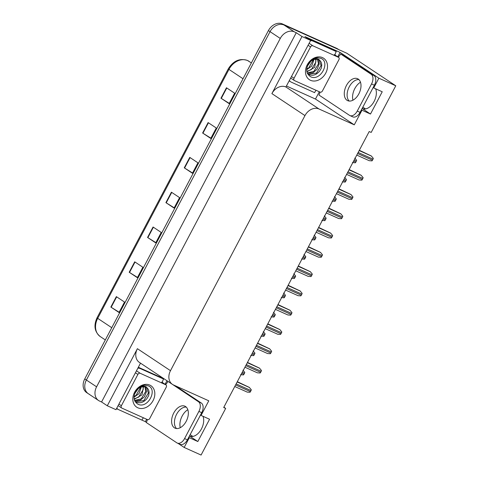 <?xml version="1.0" encoding="UTF-8"?>
<svg xmlns="http://www.w3.org/2000/svg" width="479" height="479" viewBox="0 0 479 479"><rect width="100%" height="100%" fill="white"/><g stroke="black" fill="none" stroke-linecap="round" stroke-linejoin="round"><path stroke-width="0.72" d="M187.822 409.707A12.634 7.784 -65.8 0 0 182.146 416.089A12.634 7.784 -65.8 0 0 180.266 427.693M352.927 100.201A12.634 7.784 114.2 0 1 354.807 88.597A12.634 7.784 114.2 0 1 360.489 82.214M375.668 88.813A12.634 7.784 114.2 0 1 373.045 103.207A12.634 7.784 114.2 0 1 362.405 108.589A12.634 7.784 114.2 0 1 362.136 108.458L370.489 114.044L361.98 110.218L354.274 124.839L318.984 108.978A11.843 9.281 123.6 0 0 304.967 115.595L170.482 370.68A11.843 9.281 123.6 0 0 172.434 384.368A11.843 9.281 123.6 0 0 173.482 384.948L208.772 400.809L201.06 415.425L200.485 415.042M166.955 380.727L165.075 384.302M146.652 419.245L145.377 421.658L141.964 420.125M118.439 409.557L116.499 408.683M319.313 91.758L315.469 99.045L286.598 86.07M318.984 108.978L285.903 86.986L310.667 40.416L304.949 36.62L340.066 52.403L337.737 56.809M170.482 370.68L137.395 348.688L107.296 405.779L115.978 409.677L140.509 363.148M137.395 348.688A11.843 9.281 123.6 0 0 139.347 362.375L172.434 384.368M285.903 86.986A11.843 9.281 123.6 0 0 271.886 93.603L301.986 36.518L296.267 32.716L101.578 401.977L99.596 401.085A11.843 9.281 -56.4 0 1 98.542 400.504A11.843 9.281 -56.4 0 1 96.59 386.816L280.269 38.44A11.843 9.281 -56.4 0 1 294.28 31.824L296.267 32.716M310.667 40.416L301.986 36.518M89.381 394.295A11.843 9.281 -56.4 0 1 88.334 393.714A11.843 9.281 -56.4 0 1 86.376 380.027L270.054 31.656A11.843 9.281 -56.4 0 1 284.071 25.034L346.76 53.211L395.774 85.789L378.865 78.191L340.066 52.403M188.744 437.321L189.319 437.704L184.176 447.452L201.084 455.05L225.675 408.407L223.861 407.198M184.176 447.452L178.218 443.488M146.37 422.316L145.377 421.658M107.296 405.779L101.578 401.977M192.857 436.417L190.163 434.627M365.519 108.931L362.825 107.14M225.675 408.407L223.693 407.515L369.195 131.545L371.177 132.438L395.774 85.789M354.274 124.839L315.469 99.045M378.865 78.191L373.728 87.938L373.153 87.555M361.406 109.835L361.98 110.218M189.456 435.968L197.827 441.53L209.574 419.251L201.06 415.425M197.827 441.53L189.319 437.704M370.489 114.044L382.236 91.764L373.728 87.938M189.468 435.944A12.634 7.784 -65.8 0 0 189.738 436.076A12.634 7.784 -65.8 0 0 200.384 430.693A12.634 7.784 -65.8 0 0 203.006 416.299M98.542 400.504L88.334 393.714A11.843 9.281 -56.4 0 1 86.376 380.027L270.054 31.656A11.843 9.281 -56.4 0 1 284.071 25.034L338.252 49.385A11.843 9.281 -56.4 0 1 339.3 49.966M119.151 312.242L110.847 307.069L119.014 312.5L124.522 302.051L116.349 296.627L110.847 307.069M137.503 277.431L129.198 272.258L137.365 277.688L142.874 267.246L134.707 261.815L129.198 272.258M155.855 242.619L147.55 237.446L155.723 242.877L161.225 232.435L153.058 227.004L147.55 237.446M229.267 103.386L220.963 98.207L229.13 103.638L234.638 93.195L226.471 87.765L220.963 98.207M210.916 138.192L202.611 133.018L210.778 138.449L216.286 128.007L208.114 122.576L202.611 133.018M192.558 173.003L184.259 167.83L192.426 173.26L197.935 162.818L189.762 157.387L184.259 167.83M174.206 207.814L165.902 202.641L174.075 208.066L179.577 197.623L171.41 192.193L165.902 202.641M88.334 393.714L86.699 392.63A11.843 9.281 -56.4 0 1 84.747 378.943L268.42 30.566A11.843 9.281 -56.4 0 1 282.436 23.95L336.617 48.301A11.843 9.281 -56.4 0 1 337.665 48.882L338.803 49.636M242.973 370.159L244.787 372.417A1.976 1.215 114.2 0 1 244.494 373.219L243.943 374.261A1.976 1.215 114.2 0 1 243.458 374.931L240.584 374.686M237.309 381.685L249.284 387.379L251.301 389.768A1.976 1.215 114.2 0 1 251.008 390.571L250.457 391.612A1.976 1.215 114.2 0 1 249.978 392.289L247.224 392.103L234.764 386.505M253.14 350.879L254.954 353.137A1.976 1.215 114.2 0 1 254.66 353.933L254.109 354.975A1.976 1.215 114.2 0 1 253.625 355.652L250.757 355.4M263.306 331.594L265.121 333.851A1.976 1.215 114.2 0 1 264.827 334.647L264.276 335.695A1.976 1.215 114.2 0 1 263.797 336.366L260.923 336.12M273.473 312.308L275.287 314.565A1.976 1.215 114.2 0 1 274.994 315.362L274.449 316.409A1.976 1.215 114.2 0 1 273.964 317.08L271.09 316.835M247.475 362.405L259.45 368.094L261.468 370.489A1.976 1.215 114.2 0 1 261.175 371.285L260.624 372.333A1.976 1.215 114.2 0 1 260.145 373.003L257.391 372.818L244.937 367.219M257.642 343.12L269.617 348.808L271.635 351.203A1.976 1.215 114.2 0 1 271.348 351.999L270.797 353.047A1.976 1.215 114.2 0 1 270.312 353.718L267.557 353.538L255.103 347.94M267.809 323.834L279.79 329.522L281.808 331.917A1.976 1.215 114.2 0 1 281.514 332.719L280.963 333.761A1.976 1.215 114.2 0 1 280.478 334.432L277.724 334.252L265.27 328.654M277.976 304.548L289.957 310.242L291.974 312.631A1.976 1.215 114.2 0 1 291.681 313.434L291.13 314.475A1.976 1.215 114.2 0 1 290.645 315.146L287.891 314.966L275.437 309.368M358.861 93.83A12.041 7.419 -65.8 0 0 357.568 78.706A12.041 7.419 -65.8 0 0 346.407 85.549A12.041 7.419 -65.8 0 0 347.7 100.668A12.041 7.419 -65.8 0 0 358.861 93.83M349.227 101.063A12.041 7.419 114.2 0 1 349.245 86.825A12.041 7.419 114.2 0 1 358.879 79.586M357.238 111.08L360.076 112.355L374.392 85.208A7.898 4.862 114.2 0 0 373.979 75.526L343.425 55.223L340.593 53.947L371.141 74.251A7.898 4.862 114.2 0 1 371.554 83.933L357.238 111.08A7.898 4.862 114.2 0 1 349.921 115.571A7.898 4.862 114.2 0 1 349.484 115.331L318.936 95.022A7.898 4.862 114.2 0 0 320.044 92.088M340.593 53.947A7.898 4.862 114.2 0 1 338.168 57.097M360.076 112.355A7.898 4.862 114.2 0 1 352.754 116.846L349.921 115.571M316.086 90.303A7.898 6.185 -56.4 0 0 314.625 92.645L291.364 82.19A7.898 6.185 -56.4 0 1 290.663 81.801A7.898 6.185 -56.4 0 1 289.448 80.658M334.989 54.983A7.898 6.185 -56.4 0 1 336.276 51.57L334.234 50.211L310.979 39.757A7.898 6.185 123.6 0 0 308.997 39.308M310.53 40.673A7.898 6.185 -56.4 0 1 313.021 41.116L336.276 51.57M186.199 421.316A12.041 7.419 -65.8 0 0 184.906 406.192A12.041 7.419 -65.8 0 0 173.739 413.036A12.041 7.419 -65.8 0 0 175.033 428.16A12.041 7.419 -65.8 0 0 186.199 421.316M176.559 428.549A12.041 7.419 114.2 0 1 176.577 414.311A12.041 7.419 114.2 0 1 186.211 407.072M168.225 381.571L198.474 401.743A7.898 4.862 114.2 0 1 198.893 411.419L184.577 438.572A7.898 4.862 114.2 0 1 177.254 443.057A7.898 4.862 114.2 0 1 176.823 442.818L146.269 422.508A7.898 4.862 114.2 0 0 147.376 419.574M167.925 381.434A7.898 4.862 114.2 0 1 165.506 384.589M175.47 385.84L201.312 403.019A7.898 4.862 114.2 0 1 201.725 412.694L187.409 439.848A7.898 4.862 114.2 0 1 180.092 444.332L177.254 443.057M143.419 417.796A7.898 6.185 -56.4 0 0 141.958 420.131L118.696 409.677A7.898 6.185 -56.4 0 1 117.996 409.294A7.898 6.185 -56.4 0 1 116.786 408.144M137.868 368.159A7.898 6.185 -56.4 0 1 140.353 368.602L163.614 379.057L161.573 377.697L138.341 367.261L140.353 368.602M162.321 382.47A7.898 6.185 -56.4 0 1 163.614 379.057M322.469 57.606A12.873 10.089 -56.4 0 1 325.738 73.113A12.873 10.089 -56.4 0 1 310.5 80.304A12.873 10.089 -56.4 0 1 307.237 64.797A12.873 10.089 -56.4 0 1 322.469 57.606M310.344 76.574C320.17 82.107 330.708 62.228 321.038 58.39L317.128 57.654C314.386 57.983 311.919 59.306 309.727 61.611C313.14 58.426 316.224 57.725 318.984 59.516L319.888 60.546A8.927 6.993 123.6 0 0 319.385 60.168A8.927 6.993 123.6 0 0 318.595 59.731A8.927 6.993 123.6 0 0 308.997 63.198C305.548 68.88 305.997 73.335 310.344 76.574M307.518 73.634L309.087 74.664C312.901 76.107 316.451 74.874 319.727 70.958C321.918 66.994 321.092 69.15 321.762 65.216C321.684 63.168 321.056 61.611 319.888 60.546M307.907 73.958L308.434 74.233L316.499 73.083L321.08 65.497L319.062 59.965M307.225 72.964L313.901 71.359L318.487 63.779L317.517 59.372M307.344 73.263L312.967 72.718L317.086 69.299L319.14 64.156L317.93 59.48M306.794 71.365L311.308 69.635L315.889 62.054L315.655 59.234M306.883 71.826L314.637 67.377L316.152 59.216M306.71 69.024L308.716 67.91L313.332 59.785M306.674 69.7L311.661 66.162L313.979 59.558M308.476 63.935L309.093 63.066M307.35 66.174L310.853 61.258M294.543 80.622A1.976 1.545 -56.4 0 1 294.369 80.526A1.976 1.545 -56.4 0 1 294.046 78.245L310.56 46.918A1.976 1.545 -56.4 0 1 312.901 45.816L338.425 57.288A1.976 1.545 -56.4 0 1 338.605 57.384A1.976 1.545 -56.4 0 1 338.928 59.665L322.409 90.998A1.976 1.545 -56.4 0 1 320.074 92.1L294.543 80.622M338.605 57.384L334.516 54.672A1.976 1.545 -56.4 0 1 334.677 54.798M149.807 385.092A12.873 10.089 -56.4 0 1 153.07 400.6A12.873 10.089 -56.4 0 1 137.838 407.797A12.873 10.089 -56.4 0 1 134.575 392.289A12.873 10.089 -56.4 0 1 149.807 385.092M137.677 404.06C147.502 409.593 158.046 389.714 148.376 385.876L144.466 385.14C141.718 385.475 139.251 386.793 137.06 389.104C140.473 385.912 143.562 385.212 146.317 387.002L147.227 388.038A8.927 6.993 123.6 0 0 146.718 387.655A8.927 6.993 123.6 0 0 145.927 387.218A8.927 6.993 123.6 0 0 136.329 390.684C132.887 396.367 133.336 400.827 137.677 404.06M134.85 401.121L136.419 402.15C140.233 403.593 143.784 402.36 147.065 398.444C149.25 394.48 148.424 396.642 149.101 392.702C149.017 390.654 148.394 389.098 147.227 388.038M135.24 401.444L135.773 401.719L143.832 400.57L148.412 392.99L146.394 387.457M134.563 400.456L141.239 398.845L145.82 391.265L144.85 386.858M134.683 400.749L140.299 400.204L144.418 396.786L146.472 391.648L145.263 386.966M134.132 398.851L138.647 397.121L143.227 389.541L142.993 386.727M134.222 399.312L141.97 394.87L143.49 386.709M134.042 396.51L136.054 395.397L140.664 387.272M134.006 397.193L138.994 393.648L141.311 387.044M135.808 391.421L136.431 390.553M134.689 393.66L138.186 388.75M121.882 408.114A1.976 1.545 -56.4 0 1 121.708 408.018A1.976 1.545 -56.4 0 1 121.379 405.737L137.898 374.404A1.976 1.545 -56.4 0 1 140.233 373.303L165.764 384.775A1.976 1.545 -56.4 0 1 165.938 384.876A1.976 1.545 -56.4 0 1 166.261 387.158L149.747 418.484A1.976 1.545 -56.4 0 1 147.412 419.586L121.882 408.114M165.938 384.876L161.854 382.158A1.976 1.545 -56.4 0 1 162.01 382.284M283.64 293.022L285.454 295.28A1.976 1.215 114.2 0 1 285.167 296.082L284.616 297.124A1.976 1.215 114.2 0 1 284.131 297.794L281.257 297.549M293.813 273.737L295.627 275.994A1.976 1.215 114.2 0 1 295.333 276.796L294.783 277.838A1.976 1.215 114.2 0 1 294.298 278.515L291.424 278.263M303.979 254.457L305.794 256.714A1.976 1.215 114.2 0 1 305.5 257.51L304.949 258.552A1.976 1.215 114.2 0 1 304.464 259.229L301.59 258.977M288.142 285.262L300.123 290.957L302.141 293.352A1.976 1.215 114.2 0 1 301.848 294.148L301.297 295.19A1.976 1.215 114.2 0 1 300.812 295.866L298.064 295.681L285.604 290.082M298.315 265.983L310.29 271.671L312.308 274.066A1.976 1.215 114.2 0 1 312.015 274.862L311.464 275.91A1.976 1.215 114.2 0 1 310.979 276.581L308.231 276.395L295.771 270.797M308.482 246.697L320.457 252.385L322.475 254.78A1.976 1.215 114.2 0 1 322.181 255.576L321.631 256.624A1.976 1.215 114.2 0 1 321.152 257.295L318.397 257.115L305.937 251.517M314.146 235.171L315.96 237.428A1.976 1.215 114.2 0 1 315.667 238.225L315.116 239.272A1.976 1.215 114.2 0 1 314.631 239.943L311.757 239.698M324.313 215.885L326.127 218.143A1.976 1.215 114.2 0 1 325.834 218.939L325.283 219.987A1.976 1.215 114.2 0 1 324.798 220.657L321.924 220.412M334.48 196.6L336.294 198.857A1.976 1.215 114.2 0 1 336.001 199.659L335.45 200.701A1.976 1.215 114.2 0 1 334.971 201.372L332.097 201.126M344.646 177.314L346.461 179.571A1.976 1.215 114.2 0 1 346.167 180.373L345.616 181.415A1.976 1.215 114.2 0 1 345.137 182.092L342.263 181.84M354.813 158.034L356.627 160.291A1.976 1.215 114.2 0 1 356.34 161.088L355.789 162.136A1.976 1.215 114.2 0 1 355.304 162.806L352.43 162.555M318.649 227.411L330.624 233.099L332.642 235.494A1.976 1.215 114.2 0 1 332.348 236.297L331.797 237.339A1.976 1.215 114.2 0 1 331.318 238.009L328.564 237.829L316.11 232.231M328.816 208.126L340.791 213.82L342.808 216.209A1.976 1.215 114.2 0 1 342.515 217.011L341.97 218.053A1.976 1.215 114.2 0 1 341.485 218.723L338.731 218.544L326.277 212.945M338.982 188.84L350.957 194.534L352.975 196.929A1.976 1.215 114.2 0 1 352.688 197.725L352.137 198.767A1.976 1.215 114.2 0 1 351.652 199.444L348.898 199.258L336.444 193.66M349.149 169.56L361.13 175.248L363.148 177.643A1.976 1.215 114.2 0 1 362.854 178.439L362.304 179.487A1.976 1.215 114.2 0 1 361.819 180.158L359.064 179.972L346.61 174.374M359.316 150.274L371.297 155.962L373.315 158.357A1.976 1.215 114.2 0 1 373.021 159.154L372.47 160.202A1.976 1.215 114.2 0 1 371.985 160.872L369.231 160.693L356.777 155.094M362.16 108.404L363.154 108.853M294.28 31.824L282.436 23.95M280.269 38.44L268.42 30.566M96.59 386.816L84.747 378.943M304.967 115.595L271.886 93.603M189.492 435.896L190.486 436.339M249.044 61.342A15.789 12.376 123.6 0 0 247.643 60.57A15.789 12.376 123.6 0 0 228.956 69.395A3.946 0.317 -152.2 0 1 228.303 68.826C233.321 60.791 239.692 58.001 247.427 60.45L251.379 62.893M243.021 78.742L228.956 69.395L97.698 318.355A15.789 12.376 123.6 0 0 100.303 336.605C94.573 331.929 93.483 325.654 97.039 317.787A3.946 0.317 27.8 0 0 97.698 318.355L111.763 327.702M336.617 48.301L338.252 49.385M166.225 202.845L171.727 192.402M184.577 168.033L190.079 157.597M202.928 133.222L208.431 122.786M221.28 98.417L226.783 87.974M147.867 237.65L153.37 227.214M129.516 272.461L135.018 262.025M111.164 307.273L116.666 296.836M241.745 373.273L243.943 374.261M242.296 372.231L244.494 373.219M235.596 384.936L250.457 391.612M236.147 383.889L251.008 390.571M237.159 381.973L249.487 387.511M251.912 353.987L254.109 354.975M252.463 352.945L254.66 353.933M262.079 334.707L264.276 335.695M262.63 333.659L264.827 334.647M272.246 315.421L274.449 316.409M272.796 314.374L274.994 315.362M245.763 365.651L260.624 372.333M246.314 364.603L261.175 371.285M247.326 362.687L259.654 368.231M255.93 346.365L270.797 353.047M256.481 345.323L271.348 351.999M257.492 343.401L269.821 348.946M266.096 327.079L280.963 333.761M266.647 326.037L281.514 332.719M267.659 324.115L279.993 329.66M276.263 307.793L291.13 314.475M276.814 306.752L291.681 313.434M277.826 304.836L290.16 310.374M313.021 41.116L310.979 39.757M374.392 85.208L371.554 83.933M373.979 75.526L371.141 74.251M201.725 412.694L198.893 411.419M184.577 438.572L187.409 439.848M201.312 403.019L198.474 401.743M294.046 78.245L291.585 76.61M338.425 57.288L334.342 54.576M312.901 45.816L309.141 43.314M310.56 46.918L308.099 45.283M121.379 405.737L118.918 404.096M165.764 384.775L161.68 382.062M140.233 373.303L136.473 370.806M137.898 374.404L135.437 372.77M282.412 296.136L284.616 297.124M282.963 295.094L285.167 296.082M292.579 276.85L294.783 277.838M293.13 275.808L295.333 276.796M302.746 257.564L304.949 258.552M303.297 256.522L305.5 257.51M286.436 288.514L301.297 295.19M286.987 287.466L301.848 294.148M287.993 285.55L300.327 291.088M296.603 269.228L311.464 275.91M297.154 268.18L312.015 274.862M298.166 266.264L310.494 271.809M306.77 249.942L321.631 256.624M307.32 248.9L322.181 255.576M308.332 246.978L320.661 252.523M312.919 238.285L315.116 239.272M313.47 237.237L315.667 238.225M323.086 218.999L325.283 219.987M323.636 217.951L325.834 218.939M333.252 199.713L335.45 200.701M333.803 198.671L336.001 199.659M343.419 180.427L345.616 181.415M343.97 179.386L346.167 180.373M353.586 161.142L355.789 162.136M354.137 160.1L356.34 161.088M316.936 230.656L331.797 237.339M317.487 229.615L332.348 236.297M318.499 227.693L330.827 233.237M327.103 211.371L341.97 218.053M327.654 210.329L342.515 217.011M328.666 208.413L340.994 213.951M337.27 192.091L352.137 198.767M337.821 191.043L352.688 197.725M338.833 189.127L351.161 194.672M347.437 172.805L362.304 179.487M347.988 171.757L362.854 178.439M348.999 169.841L361.334 175.386M357.603 153.519L372.47 160.202M358.154 152.478L373.021 159.154M359.166 150.556L371.5 156.1M97.039 317.787L228.303 68.826M100.303 336.605L105.314 339.934M290.663 81.801L289.316 80.909M117.996 409.294L116.654 408.395M294.369 80.526L290.777 78.137M121.708 408.018L118.109 405.629"/></g></svg>
